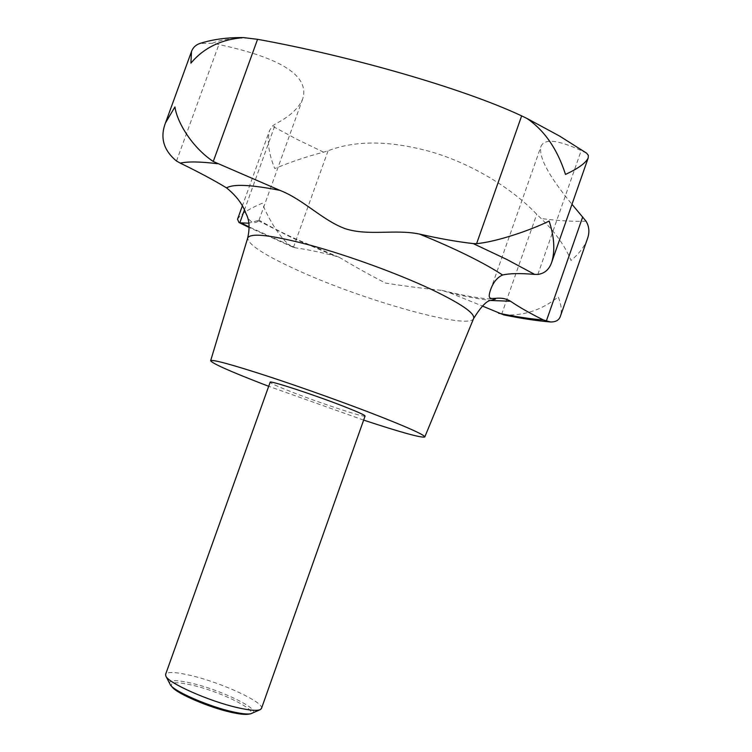 <?xml version="1.0" encoding="UTF-8"?>
<svg xmlns="http://www.w3.org/2000/svg" width="752" height="752" viewBox="0 0 752 752"><rect width="100%" height="100%" fill="white"/><g stroke="black" fill="none" stroke-linecap="round" stroke-linejoin="round"><path stroke-width="0.56" stroke-dasharray="3.76 2.82" d="M237.538 219.217C240.565 214.217 248.799 208.896 262.241 203.266C269.282 220.891 282.32 241.843 292.895 247.145L295.461 247.831C305.81 249.25 318.632 251.854 333.926 255.633L339.378 257.372C354.164 266.283 369.561 274.856 385.569 283.09C403.768 285.948 422.568 288.383 441.96 290.394L449.799 292.829L482.342 306.017M261.47 708.478C264.713 702.528 221.577 682.628 190.886 675.503C175.808 671.95 167.376 671.564 165.609 674.347M365.077 416.044C365.491 418.056 320.954 403.401 292.067 392.112C277.845 386.566 270.541 383.276 270.147 382.242M252.334 713.347C261.818 709.813 221.06 689.904 191.553 683.211C175.874 679.639 168.561 679.864 169.614 683.888M586.579 153.145L581.221 150.56C557.646 139.722 544.222 138.387 540.942 146.546C538.545 157.13 548.885 176.372 571.981 204.29M587.378 238.92C584.36 246.835 578.899 254.007 571.003 260.427C565.213 246.195 555.258 232.227 541.139 218.522L536.731 214.301C512.46 188.573 472.002 163.889 431.958 152.064C390.692 140.474 356.063 140.041 328.079 150.757L323.586 152.167C307.474 156.331 291.193 161.802 274.743 168.57C268.708 153.681 266.979 141.009 269.554 130.547L272.337 126.073L275.495 123.892C289.783 116.513 298.854 108.156 302.727 98.832C309.702 76.112 281.756 58.017 218.888 44.537L212.355 43.24L199.778 43.494M172.293 687.206C168.824 682.111 175.432 681.425 192.127 685.157C222.094 691.887 262.542 712.52 248.16 714.221M363.639 420.105L268.699 386.293M503.718 314.881C523.665 316.019 541.844 310.031 558.266 296.899C561.246 304.569 561.998 310.924 560.503 315.953M245.96 213.624C251.365 227.442 258.519 221.445 259.008 220.186L248.865 223.184M295.461 247.831L249.175 226.954M526.889 118.421L558.783 135.633L585.188 152.374M586.071 221.229C573.052 221.661 558.078 220.759 541.139 218.522M323.586 152.167L296.908 139.299L272.337 126.073M473.657 318.434C469.68 330.438 365.162 300.997 299.193 270.993C265.212 255.68 248.047 244.673 247.699 237.97M449.799 292.829C465.497 296.57 479.165 299.117 490.793 300.48M258.143 220.637L292.584 238.036L333.926 255.633M537.849 274.424L581.221 150.56M501.622 314.355L536.731 214.301M293.43 247.352L328.079 150.757M176.513 161.031L218.888 44.537M244.325 210.287L275.495 123.892M212.355 43.24C220.721 39.677 233.233 37.948 249.88 38.061M292.895 247.145L249.185 227.508M339.378 257.372L295.329 238.769C280.881 232.095 268.774 225.873 258.998 220.11M441.96 290.394C461.239 295.075 476.401 297.886 487.446 298.807L495.512 299.014M242.238 206.198L269.554 130.547M259.008 220.186L302.727 98.832M490.492 290.046L540.942 146.546"/><path stroke-width="1.13" d="M248.865 223.184L239.794 222.846L238.986 222.517L237.538 219.217L242.238 206.198M237.792 707.707C249.514 710.367 257.005 711.007 260.277 709.625L261.47 708.478L365.077 416.044C364.964 415.16 358.149 412.068 344.66 406.757C315.163 395.138 268.812 379.948 270.147 382.242L165.609 674.347L165.807 675.982C167.922 682.985 209.31 701.372 237.792 707.707M165.807 675.982L170.61 685.316C176.1 692.31 209.545 706.664 232.537 711.749C241.016 713.667 247.06 714.362 250.66 713.817L260.277 709.625M571.981 204.29L586.071 221.229C589.305 226.681 589.737 232.575 587.378 238.92L560.503 315.953C559.225 320.089 555.869 322.091 550.455 321.969L543.405 319.967C530.01 313.321 519.049 307.07 510.523 301.232C496.884 292.998 485.284 305.838 490.492 290.046C493.096 282.479 497.128 277.469 502.59 275.016C509.442 273.371 520.13 273.164 534.663 274.395L537.849 274.424C544.692 273.502 549.336 269.404 551.761 262.119C555.164 250.576 554.299 236.899 549.157 221.069C529.953 230.507 496.329 241.853 476.599 243.657L473.196 243.582C457.094 241.74 439.187 238.572 419.466 234.069C395.12 228.975 368.499 236.222 345.309 228.711C322.448 220.411 303.723 199.618 279.847 190.331L213.267 161.501C191.76 147.11 176.955 121.909 174.953 106.934L165.543 122.755C159.847 137.522 163.504 150.278 176.513 161.031L180.273 163.128C198.631 172.048 214.066 180.301 226.587 187.897C236.372 195.868 242.83 204.441 245.96 213.624C249.382 219.669 249.955 227.781 247.699 237.97C250.623 232.547 271.81 235.056 311.272 245.481C349.257 255.924 397.517 273.549 430.539 289.012C460.807 303.47 475.179 313.283 473.657 318.434L424.786 436.968C421.468 438.059 401.089 432.438 363.639 420.105M250.66 713.817L248.16 714.221C244.729 714.738 238.995 714.09 230.958 712.266C209.178 707.463 177.538 693.87 172.293 687.206L170.61 685.316M268.699 386.293L262.157 383.783C229.257 371.027 212.083 363.338 210.654 360.716C212.346 359.249 231.494 364.457 268.088 376.338C303.385 387.919 348.937 404.285 380.907 416.843C410.291 428.48 424.918 435.192 424.786 436.968M243.498 37.6C227.32 37.374 212.741 39.348 199.778 43.494C195.614 45.017 192.86 47.686 191.516 51.503L190.895 63.177C203.595 47.921 221.126 39.395 243.498 37.6L257.56 39.311C348.947 55.798 462.386 88.031 521.653 115.883L527.011 118.478C544.617 130.585 557.448 149.234 565.495 174.436C578.25 168.486 585.817 162.977 588.205 157.92L588.318 155.316L586.579 153.145L559.601 136.074L527.011 118.478M482.342 306.017L503.718 314.881M249.175 226.954L241.486 223.165M502.59 275.016C493.669 269.113 482.079 262.636 467.829 255.577C453.494 248.498 437.373 241.326 419.466 234.069M490.793 300.48L510.523 301.232M473.196 243.582L506.857 259.478L534.663 274.395M476.599 243.657L521.653 115.883M546.3 321.123L582.706 216.905M213.267 161.501L257.56 39.311M239.794 222.846L244.325 210.287M180.273 163.128C188 161.398 200.352 161.586 217.319 163.701M543.405 319.967C530.78 319.008 515.834 316.752 498.567 313.189M279.847 190.331C250.877 184.672 233.12 183.864 226.587 187.897M249.185 227.508L238.986 222.517M495.512 299.014L491.009 300.386C486.911 300.48 481.13 306.496 473.657 318.434M551.761 262.119L588.205 157.92M165.543 122.755L191.516 51.503M503.718 314.872C520.892 318.416 536.467 320.775 550.455 321.969M210.654 360.716L247.699 237.97"/></g></svg>
